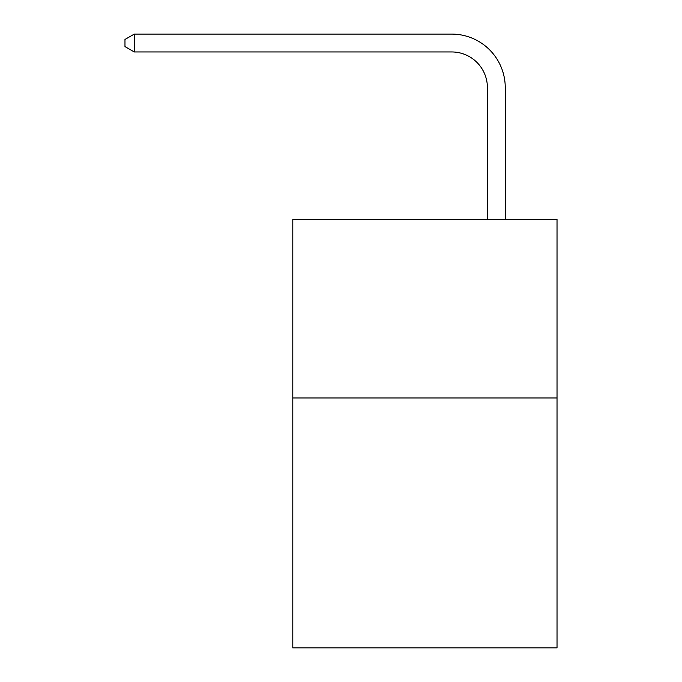 <?xml version="1.0" encoding="UTF-8"?>
<svg xmlns="http://www.w3.org/2000/svg" width="682" height="682" viewBox="0 0 682 682"><rect width="100%" height="100%" fill="white"/><g stroke="black" fill="none" stroke-linecap="round" stroke-linejoin="round"><path stroke-width="1.02" d="M557.024 397.956L557.024 647.9L292.8 647.9L292.8 219.416L557.024 219.416L557.024 397.956L292.8 397.956M487.4 219.416L487.4 87.663A35.703 35.703 83.1 0 0 451.689 51.951L134.26 51.951L124.977 46.598L124.977 39.454L134.26 34.1L451.689 34.1A53.563 53.563 -96.9 0 1 505.251 87.663L505.251 219.416M487.4 87.663A35.703 35.703 83.1 0 0 451.689 51.951A35.703 35.703 83.1 0 1 487.4 87.663A35.703 35.703 83.1 0 0 451.689 51.951A35.703 35.703 83.1 0 1 487.4 87.663A35.703 35.703 83.1 0 0 451.689 51.951A35.703 35.703 83.1 0 1 487.4 87.663A35.703 35.703 83.1 0 0 451.689 51.951A35.703 35.703 83.1 0 1 487.4 87.663A35.703 35.703 83.1 0 0 451.689 51.951A35.703 35.703 83.1 0 1 487.4 87.663A35.703 35.703 83.1 0 0 451.689 51.951A35.703 35.703 83.1 0 1 487.4 87.663A35.703 35.703 83.1 0 0 451.689 51.951A35.703 35.703 83.1 0 1 487.4 87.663A35.703 35.703 83.1 0 0 451.689 51.951A35.703 35.703 83.1 0 1 487.4 87.663A35.703 35.703 83.1 0 0 451.689 51.951A35.703 35.703 83.1 0 1 487.4 87.663A35.703 35.703 83.1 0 0 451.689 51.951A35.703 35.703 83.1 0 1 487.4 87.663A35.703 35.703 83.1 0 0 451.689 51.951A35.703 35.703 83.1 0 1 487.4 87.663A35.703 35.703 83.1 0 0 451.689 51.951A35.703 35.703 83.1 0 1 487.4 87.663A35.703 35.703 83.1 0 0 451.689 51.951A35.703 35.703 83.1 0 1 487.4 87.663A35.703 35.703 83.1 0 0 451.689 51.951A35.703 35.703 83.1 0 1 487.4 87.663A35.703 35.703 83.1 0 0 451.689 51.951A35.703 35.703 83.1 0 1 487.4 87.663A35.703 35.703 83.1 0 0 451.689 51.951A35.703 35.703 83.1 0 1 487.4 87.663A35.703 35.703 83.1 0 0 451.689 51.951A35.703 35.703 83.1 0 1 487.4 87.663A35.703 35.703 83.1 0 0 451.689 51.951A35.703 35.703 83.1 0 1 487.4 87.663A35.703 35.703 83.1 0 0 451.689 51.951A35.703 35.703 83.1 0 1 487.4 87.663A35.703 35.703 83.1 0 0 451.689 51.951A35.703 35.703 83.1 0 1 487.4 87.663A35.703 35.703 83.1 0 0 451.689 51.951A35.703 35.703 83.1 0 1 487.4 87.663A35.703 35.703 83.1 0 0 451.689 51.951A35.703 35.703 83.1 0 1 487.4 87.663A35.703 35.703 83.1 0 0 451.689 51.951A35.703 35.703 83.1 0 1 487.4 87.663A35.703 35.703 83.1 0 0 451.689 51.951M134.26 34.1L134.26 51.951"/></g></svg>
